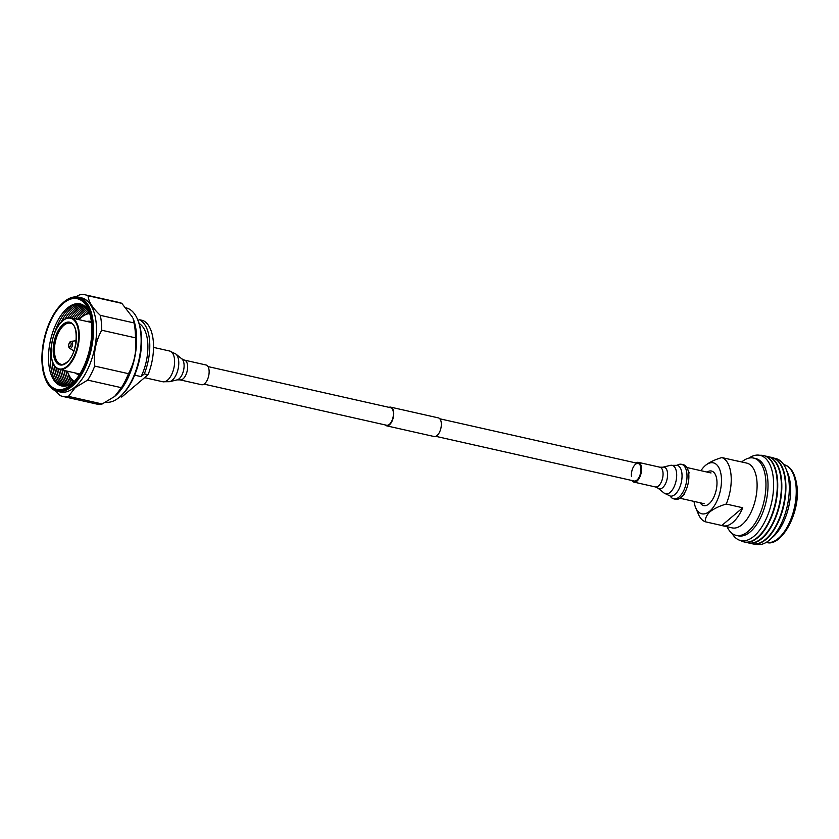 <?xml version="1.0" encoding="UTF-8"?>
<svg xmlns="http://www.w3.org/2000/svg" width="839" height="839" viewBox="0 0 839 839"><rect width="100%" height="100%" fill="white"/><g stroke="black" fill="none" stroke-linecap="round" stroke-linejoin="round"><path stroke-width="1.26" d="M207.988 366.57L390.617 407.712A8.998 4.468 102.7 0 1 393.386 414.906A8.998 4.468 102.7 0 1 389.39 424.356A8.998 4.468 102.7 0 1 386.664 425.258L204.034 384.126M389.055 407.355A9.554 4.751 102.7 0 1 390.743 407.156L438.357 417.885A9.554 4.751 102.7 0 1 441.293 425.53A9.554 4.751 102.7 0 1 437.046 435.577A9.554 4.751 102.7 0 1 434.151 436.532L386.538 425.813A9.554 4.751 102.7 0 1 385.101 424.912M390.743 407.156A9.554 4.751 102.7 0 1 393.68 414.812A9.554 4.751 102.7 0 1 389.432 424.849A9.554 4.751 102.7 0 1 386.538 425.813M71.021 385.51A47.372 23.523 -77.3 0 0 91.996 322.984A47.372 23.523 -77.3 0 0 63.187 302.617A47.372 23.523 -77.3 0 0 62.526 303.204A47.372 23.523 -77.3 0 0 45.442 379.018A47.372 23.523 -77.3 0 0 71.021 385.51M62.526 303.204L63.187 302.606A48.253 23.964 102.7 0 1 63.869 302.009A48.253 23.964 102.7 0 1 78.457 297.153A48.253 23.964 102.7 0 1 93.297 335.768A48.253 23.964 102.7 0 1 71.85 386.454A48.253 23.964 102.7 0 1 57.251 391.31A48.253 23.964 102.7 0 1 45.788 379.836L45.442 379.018M120.082 396.648L121.749 397.025L148.063 374.729L144.318 373.879A39.842 19.779 -77.3 0 0 139.19 319.649L138.068 320.603A46.932 23.303 102.7 0 1 121.141 395.693L120.145 396.585A48.253 23.964 -77.3 0 0 137.544 319.355A48.253 23.964 -77.3 0 0 126.259 307.923M105.819 402.206A48.253 23.964 -77.3 0 0 119.463 397.183A48.253 23.964 -77.3 0 0 120.145 396.585M72.92 382.825A43.083 21.395 102.7 0 1 71.808 380.224M86.857 313.419A43.083 21.395 102.7 0 1 88.441 311.982A43.083 21.395 102.7 0 1 88.976 311.531M71.693 383.664A43.083 21.395 102.7 0 1 68.588 375.264M81.813 316.513A43.083 21.395 102.7 0 1 86.564 311.552A43.083 21.395 102.7 0 1 88.231 310.252M70.486 384.377A43.083 21.395 102.7 0 1 65.956 370.88M77.566 319.355A43.083 21.395 102.7 0 1 84.687 311.133A43.083 21.395 102.7 0 1 87.445 309.098M69.291 384.965A43.083 21.395 102.7 0 1 64.089 370.45M75.688 318.925A43.083 21.395 102.7 0 1 82.809 310.713A43.083 21.395 102.7 0 1 86.616 308.049M68.106 385.447A43.083 21.395 102.7 0 1 62.212 370.03M73.822 318.505A43.083 21.395 102.7 0 1 80.943 310.283A43.083 21.395 102.7 0 1 85.756 307.116M66.921 385.804A43.083 21.395 102.7 0 1 60.335 369.611M71.944 318.086A43.083 21.395 102.7 0 1 79.065 309.864A43.083 21.395 102.7 0 1 84.833 306.266M65.704 386.055A43.083 21.395 102.7 0 1 58.447 369.108M70.025 317.729A43.083 21.395 102.7 0 1 77.188 309.444A43.083 21.395 102.7 0 1 83.837 305.522M64.435 386.181A43.083 21.395 102.7 0 1 56.475 367.964M67.749 317.918A43.083 21.395 102.7 0 1 75.311 309.025A43.083 21.395 102.7 0 1 82.746 304.861M63.051 386.16A43.083 21.395 102.7 0 1 54.388 365.657M64.876 319.103A43.083 21.395 102.7 0 1 73.444 308.595A43.083 21.395 102.7 0 1 81.488 304.295M61.352 385.877A43.083 21.395 102.7 0 1 52.249 361.001M60.943 322.386A43.083 21.395 102.7 0 1 71.567 308.175A43.083 21.395 102.7 0 1 79.841 303.823M58.625 384.755A43.083 21.395 102.7 0 1 51.189 347.22M54.074 334.383A43.083 21.395 102.7 0 1 69.689 307.756A43.083 21.395 102.7 0 1 76.894 303.666M52.008 334.604A45.002 22.338 -77.3 0 0 49.407 346.14M61.625 385.94A42.055 20.881 102.7 0 1 49.438 345.951A42.055 20.881 102.7 0 1 51.955 334.792A42.055 20.881 102.7 0 1 67.403 308.112A42.055 20.881 -77.3 0 0 48.693 352.286A42.055 20.881 -77.3 0 0 61.614 385.94A42.055 20.881 -77.3 0 0 73.297 382.542M115.478 395.725A48.253 23.964 -77.3 0 0 115.646 395.578A48.253 23.964 -77.3 0 0 133.044 318.338L134.041 322.931L100.302 315.338C92.521 307.986 88.441 301.463 88.074 295.758A52.018 25.831 -77.3 0 0 85.473 294.877A52.018 25.831 -77.3 0 0 79.621 294.877L75.594 296.859M57.251 391.31L60.251 391.991A48.253 23.964 -77.3 0 0 74.849 387.136A48.253 23.964 -77.3 0 0 96.296 336.449A48.253 23.964 -77.3 0 0 81.456 297.835L78.457 297.153M63.261 303.393A46.491 23.083 -77.3 0 0 42.684 364.755A46.491 23.083 -77.3 0 0 70.948 384.734A46.491 23.083 -77.3 0 0 71.609 384.168A46.491 23.083 -77.3 0 0 88.368 309.769A46.491 23.083 -77.3 0 0 63.261 303.393M88.074 295.758L121.823 303.361A52.018 25.831 -77.3 0 0 119.211 302.48L85.473 294.877M121.823 303.361L132.667 317.457M55.384 390.733L60.009 395.494A52.018 25.831 -77.3 0 0 62.61 396.375A52.018 25.831 -77.3 0 0 68.462 396.375L75.258 387.608L87.675 380.098A52.018 25.831 -77.3 0 0 94.723 366.087C93.328 353.313 95.667 341.358 101.708 330.23L135.457 337.834A52.018 25.831 -77.3 0 0 134.041 322.931M135.457 337.834C136.841 350.608 134.513 362.553 128.461 373.68L94.723 366.087M87.675 380.098L121.424 387.691A52.018 25.831 -77.3 0 0 128.461 373.68M121.424 387.691L114.628 396.469L102.201 403.978L68.462 396.375M115.646 395.578L114.628 396.469M101.708 330.23A52.018 25.831 -77.3 0 0 100.302 315.338M89.196 311.961A42.055 20.881 -77.3 0 0 80.104 303.875A42.055 20.881 -77.3 0 0 67.382 308.112A42.055 20.881 102.7 0 1 80.114 303.886M62.61 396.375L96.359 403.978A52.018 25.831 -77.3 0 0 102.201 403.978M144.318 373.879L141.088 376.617L134.649 375.159M141.088 376.617A36.308 18.028 -77.3 0 0 139.127 323.497M148.063 374.729A39.842 19.779 -77.3 0 0 142.934 320.498L139.19 319.649M673.696 498.838L675.573 499.268A17.713 8.789 -77.3 0 0 680.922 497.485A17.713 8.789 -77.3 0 0 681.174 497.265A17.713 8.789 -77.3 0 0 687.561 468.917A17.713 8.789 -77.3 0 0 683.355 464.712L681.478 464.292A17.713 8.789 -77.3 0 0 677.115 465.32L670.351 465.383A14.62 7.257 -77.3 0 1 676.601 473.102A14.62 7.257 -77.3 0 1 672.847 489.137A14.62 7.257 -77.3 0 1 664.11 493.08L670.225 496.048A17.713 8.789 -77.3 0 0 673.696 498.838A17.713 8.789 -77.3 0 0 679.055 497.055A17.713 8.789 -77.3 0 0 686.921 478.461A17.713 8.789 -77.3 0 0 681.478 464.292M726.238 504.04A33.203 16.486 102.7 0 0 721.855 457.559L738.341 461.282A33.203 16.486 -77.3 0 0 737.376 460.999L746.741 463.107A33.203 16.486 102.7 0 1 756.893 480.716A33.203 16.486 102.7 0 1 742.19 524.553A33.203 16.486 102.7 0 1 732.153 527.888L722.778 525.78A33.203 16.486 -77.3 0 0 732.825 522.435A33.203 16.486 -77.3 0 0 742.735 507.763L726.238 504.04C719.537 506.022 714.167 508.549 710.151 511.643C706.721 514.863 705.106 518.24 705.305 521.785L721.802 525.497A33.203 16.486 -77.3 0 0 722.778 525.78M727.119 526.756A39.622 19.675 -77.3 0 0 736.181 535.376A39.622 19.675 -77.3 0 0 757.648 518.869A39.622 19.675 -77.3 0 0 765.703 479.09A39.622 19.675 -77.3 0 0 753.59 458.063A39.622 19.675 -77.3 0 0 741.707 461.974M694.021 501.407A26.124 12.973 -77.3 0 0 695.636 507.595A26.124 12.973 -77.3 0 0 709.742 511.171A26.124 12.973 -77.3 0 0 721.309 476.699A26.124 12.973 -77.3 0 0 705.421 465.467A26.124 12.973 -77.3 0 0 705.054 465.792A26.124 12.973 -77.3 0 0 700.943 470.689M721.855 457.559C715.143 459.541 709.773 462.069 705.756 465.163L705.221 465.635M737.376 460.999A33.203 16.486 -77.3 0 0 736.369 460.831M705.305 521.785A33.203 16.486 102.7 0 1 698.394 514.171L695.636 507.595M736.181 535.376L738.236 535.848A39.622 19.675 -77.3 0 0 759.715 519.331A39.622 19.675 -77.3 0 0 767.769 479.551A39.622 19.675 -77.3 0 0 755.656 458.534L753.59 458.063M731.954 533.31A43.701 21.699 -77.3 0 0 770.055 508.486A43.701 21.699 -77.3 0 0 772.667 496.887A43.701 21.699 -77.3 0 0 773.359 478.513A43.701 21.699 -77.3 0 0 748.881 458.125M740.701 540.568A44.278 21.982 -77.3 0 0 744.025 541.91A44.278 21.982 -77.3 0 0 768.01 523.463A44.278 21.982 -77.3 0 0 777.008 479.017A44.278 21.982 -77.3 0 0 763.48 455.525A44.278 21.982 -77.3 0 0 759.903 455.315M744.245 541.963A44.278 21.982 -77.3 0 0 744.476 542.015A44.278 21.982 -77.3 0 0 774.124 509.483A44.278 21.982 -77.3 0 0 776.767 497.737A44.278 21.982 -77.3 0 0 777.459 479.111A44.278 21.982 -77.3 0 0 763.93 455.629A44.278 21.982 -77.3 0 0 763.7 455.577M746.322 542.267A44.278 21.982 -77.3 0 0 748.105 542.833A44.278 21.982 -77.3 0 0 772.1 524.385A44.278 21.982 -77.3 0 0 781.099 479.929A44.278 21.982 -77.3 0 0 767.57 456.447A44.278 21.982 -77.3 0 0 765.713 456.196M748.336 542.875A44.278 21.982 -77.3 0 0 748.556 542.938A44.278 21.982 -77.3 0 0 778.204 510.406A44.278 21.982 -77.3 0 0 780.857 498.649A44.278 21.982 -77.3 0 0 781.549 480.034A44.278 21.982 -77.3 0 0 768.01 456.552A44.278 21.982 -77.3 0 0 767.79 456.5M750.412 543.19A44.278 21.982 -77.3 0 0 752.195 543.756A44.278 21.982 -77.3 0 0 776.18 525.308A44.278 21.982 -77.3 0 0 785.189 480.852A44.278 21.982 -77.3 0 0 771.649 457.37A44.278 21.982 -77.3 0 0 769.793 457.119M752.415 543.798A44.278 21.982 -77.3 0 0 752.646 543.85A44.278 21.982 -77.3 0 0 782.294 511.318A44.278 21.982 -77.3 0 0 784.937 499.572A44.278 21.982 -77.3 0 0 785.629 480.957A44.278 21.982 -77.3 0 0 772.1 457.475A44.278 21.982 -77.3 0 0 771.88 457.423M755.173 544.123A44.037 21.866 -77.3 0 0 770.16 539.446A44.037 21.866 -77.3 0 0 789.027 481.859A44.037 21.866 -77.3 0 0 786.028 468.97A44.037 21.866 -77.3 0 0 774.502 458.314M770.16 539.446L773.296 536.624A39.842 19.779 -77.3 0 0 790.38 484.523A39.842 19.779 -77.3 0 0 787.664 472.86L786.028 468.97M770.055 508.486L770.181 508.077A40.555 20.136 -77.3 0 0 772.604 497.317L772.667 496.887M774.124 509.483L774.271 509A40.555 20.136 -77.3 0 0 776.694 498.23L776.767 497.737M782.294 511.318L782.441 510.836A40.555 20.136 -77.3 0 0 784.864 500.075L784.937 499.572M778.204 510.406L778.351 509.913A40.555 20.136 -77.3 0 0 780.773 499.153L780.857 498.649M721.802 525.497L742.735 507.763M209.079 370.335A10.12 5.024 102.7 0 1 207.023 380.497A10.12 5.024 102.7 0 1 201.538 384.713L180.018 379.868A10.12 5.024 102.7 0 0 185.503 375.652A10.12 5.024 102.7 0 0 187.558 365.489A10.12 5.024 102.7 0 0 184.465 360.12L205.985 364.975A10.12 5.024 102.7 0 1 209.079 370.335M435.84 436.343L634.179 481.009A8.998 4.468 -77.3 0 0 639.056 477.265A8.998 4.468 -77.3 0 0 640.891 468.225A8.998 4.468 -77.3 0 0 638.133 463.453A8.998 4.468 -77.3 0 0 633.267 467.208A8.998 4.468 -77.3 0 0 631.431 476.237M631.935 480.506A10.12 5.024 -77.3 0 0 633.938 482.11A10.12 5.024 -77.3 0 0 639.423 477.894A10.12 5.024 -77.3 0 0 641.478 467.732A10.12 5.024 -77.3 0 0 638.385 462.362A10.12 5.024 -77.3 0 0 635.889 462.95M89.731 313.629A34.976 17.367 -77.3 0 0 81.456 317.352A34.976 17.367 -77.3 0 0 79.044 319.68M91.357 321.704A27.226 13.518 -77.3 0 0 86.941 321.463M75.342 372.988A27.226 13.518 -77.3 0 0 79.422 374.666M67.445 371.216A34.976 17.367 -77.3 0 0 74.493 381.263M63.051 324.389A21.919 10.886 102.7 0 1 76.37 333.807A21.919 10.886 102.7 0 1 66.669 362.731A21.919 10.886 102.7 0 1 53.339 353.313A21.919 10.886 102.7 0 1 63.051 324.389M70.224 323.214A21.027 10.446 -77.3 0 0 63.869 325.333A21.027 10.446 -77.3 0 0 54.525 347.419A21.027 10.446 -77.3 0 0 60.985 364.241C62.149 364.839 64.1 364.168 66.847 362.228C77.849 354.383 79.254 323.141 70.224 323.214M62.506 321.012A26.408 13.109 102.7 0 1 63.051 320.54A26.408 13.109 102.7 0 1 71.032 317.876A26.408 13.109 102.7 0 1 79.149 339.008A26.408 13.109 102.7 0 1 67.414 366.748A26.408 13.109 102.7 0 1 59.433 369.401A26.408 13.109 102.7 0 1 53.067 362.92M67.005 366.276A25.967 12.889 -77.3 0 0 78.499 332.003A25.967 12.889 -77.3 0 0 62.715 320.844A25.967 12.889 -77.3 0 0 51.21 355.117A25.967 12.889 -77.3 0 0 67.005 366.276M71.189 341.347L69.994 341.893C68.179 344.651 68.064 346.78 69.637 348.279A3.608 1.793 -77.3 0 0 71.011 348.038A3.608 1.793 -77.3 0 0 72.636 343.948A3.608 1.793 -77.3 0 0 71.189 341.347L76.192 340.739M70.109 346.738A2.339 1.164 -77.3 0 0 71.147 343.654A2.339 1.164 -77.3 0 0 69.731 342.658A2.339 1.164 -77.3 0 0 68.693 345.741A2.339 1.164 -77.3 0 0 70.109 346.738M707.109 472.074A17.713 8.789 102.7 0 1 716.946 481.271A17.713 8.789 102.7 0 1 709.049 503.82A17.713 8.789 102.7 0 1 700.198 502.792M766.311 542.393C781.403 547.584 800.416 512.681 797.04 486.557C795.288 473.563 790.873 466.264 783.825 464.649A39.842 19.779 102.7 0 1 796.001 485.781A39.842 19.779 102.7 0 1 787.894 525.791A39.842 19.779 102.7 0 1 766.311 542.393L766.217 542.372M184.465 360.12L181.853 358.882A11.075 5.495 102.7 0 1 184.035 364.157A11.075 5.495 102.7 0 1 177.134 379.868L169.572 381.693A14.62 7.257 102.7 0 0 178.686 360.959A14.62 7.257 102.7 0 0 175.812 353.995L169.698 351.038A15.742 7.813 102.7 0 1 174.512 359.386A15.742 7.813 102.7 0 1 171.313 375.19A15.742 7.813 102.7 0 1 162.787 381.755L169.572 381.693M670.351 465.383L662.8 467.208A11.075 5.495 -77.3 0 1 667.529 473.06A11.075 5.495 -77.3 0 1 664.687 485.204A11.075 5.495 -77.3 0 1 658.07 488.193L655.458 486.956A10.12 5.024 -77.3 0 0 660.943 482.74A10.12 5.024 -77.3 0 0 662.999 472.577A10.12 5.024 -77.3 0 0 659.905 467.208L638.385 462.362M670.225 496.048A15.742 7.813 -77.3 0 0 678.751 489.483A15.742 7.813 -77.3 0 0 681.95 473.678A15.742 7.813 -77.3 0 0 677.136 465.33M638.133 463.453L439.793 418.787M89.437 312.695L81.729 316.586L78.688 319.607M67.089 371.132L70.182 378.158L73.832 381.986M138.057 320.582L137.544 319.355M91.441 322.48L71.032 317.876C68.399 317.31 65.652 318.212 62.799 320.582C49.323 330.66 46.732 368.185 59.433 369.401L79.831 374.005M69.637 348.279L73.895 350.964M689.249 472.955L687.561 468.917M684.435 494.349L681.174 497.265M144.602 377.655L162.787 381.755M153.537 347.388L169.698 351.038M181.853 358.882L175.812 353.995M177.134 379.868L180.018 379.868M711.042 472.965L686.847 467.512M704.12 503.683L679.926 498.23M658.07 488.193L664.11 493.08M662.8 467.208L659.905 467.208M655.458 486.956L633.938 482.11"/></g></svg>
